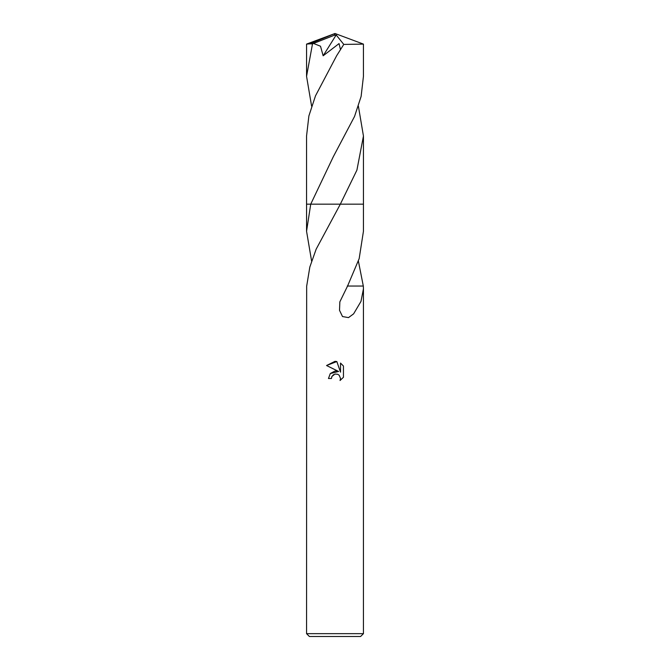 <?xml version="1.0" encoding="UTF-8"?>
<svg xmlns="http://www.w3.org/2000/svg" width="670" height="670" viewBox="0 0 670 670"><rect width="100%" height="100%" fill="white"/><g stroke="black" fill="none" stroke-linecap="round" stroke-linejoin="round"><path stroke-width="1" d="M306.559 633.653L309.398 636.5L360.602 636.5L363.442 633.653L306.559 633.653L306.667 286.04M335 374.044L331.926 376.44L331.449 378.508L328.459 378.508L330.31 373.517L335 371.029L338.626 371.465L326.55 365.519L335 361.348L336.834 361.549L340.519 372.168L340.519 363.073L343.45 366.038L343.45 377.252L340.05 380.51L340.536 378.475L339.204 375.267L337.73 374.279L335 374.044L337.73 374.279L339.204 375.267L340.536 378.475L340.05 380.51L343.45 377.252M358.391 261.091L363.308 286.04M349.639 286.04L363.333 286.04L363.442 288.845L360.979 301.408L353.618 313.845L348.509 317.605L342.512 316.558L339.522 310.327L339.849 301.843L347.571 286.023L359.17 258.628L363.442 231.259L363.45 204.157L340.335 204.157L363.442 204.166M340.335 204.166L316.148 249.198L309.833 267.029L306.692 286.04M331.449 378.508L331.75 376.841M338.626 371.465L330.268 373.575M331.926 376.44L333.643 374.589M343.45 366.038L340.519 363.073M336.834 361.549L326.55 365.519M311.609 261.091L306.559 231.259L310.729 204.157L363.45 204.157L363.45 136.043L356.909 170.13L340.335 204.157M306.559 231.259L306.559 204.166L310.729 204.166M310.729 204.157L333.308 156.721L354.539 116.463L361.122 96.405L363.442 76.338L363.442 44.111L343.777 44.413L336.658 55.702L315.503 95.827L308.887 115.935L306.55 136.043L306.55 204.157L310.729 204.157M349.631 286.048L347.269 286.023M311.609 106.162L306.559 76.338L306.559 44.111L306.559 76.33L312.505 43.852L313.493 43.45L320.503 46.222L323.158 55.786L339.062 43.592L340.368 49.178M313.493 43.45L334.355 35.234L335 33.5L309.791 43.852L312.505 43.852M309.791 43.852L306.559 44.111M334.355 35.234L335 33.5L363.442 44.111M358.391 106.162L363.45 136.043M334.355 35.309L336.181 34.966L323.149 55.786M336.181 34.966L343.777 44.413M363.442 288.845L363.442 633.653M335 33.5L306.592 44.086"/></g></svg>
